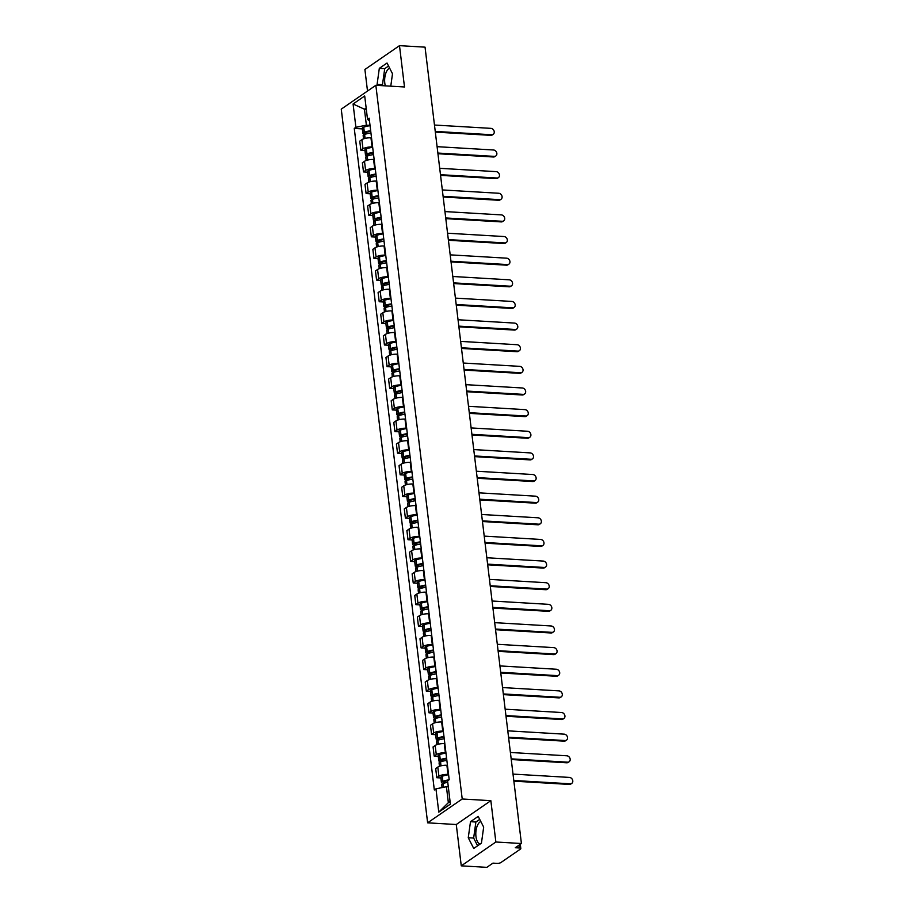 <?xml version="1.0" encoding="UTF-8"?>
<svg xmlns="http://www.w3.org/2000/svg" width="913" height="913" viewBox="0 0 913 913"><rect width="100%" height="100%" fill="white"/><g stroke="black" fill="none" stroke-linecap="round" stroke-linejoin="round"><path stroke-width="1.37" d="M385.343 85.856A11.458 5.524 93.4 0 1 384.795 83.106A11.458 5.524 93.4 0 1 389.646 68.155M480.09 844.08A11.458 5.524 93.4 0 1 475.958 836.468A11.458 5.524 93.4 0 1 480.809 821.517M461.27 865.844L495.862 842.003L521.414 843.509L425.047 47.156L399.495 45.65L404.493 86.975L375.848 85.297L341.257 109.138L427.626 822.83L456.272 824.519L461.27 865.844L486.834 867.35L492.952 863.127L496.934 863.367A2.933 0.902 173.1 0 0 500.883 862.557L520.467 849.067A2.933 0.902 173.1 0 0 520.809 848.565A2.933 0.902 173.1 0 0 519.28 847.96L518.949 845.21M399.495 45.65L364.903 69.491L367.505 91.038M495.862 842.003L490.852 800.678L462.218 798.989L375.848 85.297M521.414 843.509L515.297 847.732L519.28 847.96M371.534 137.863L370.963 137.829A6.756 2.077 173.1 0 0 361.868 139.678L359.768 141.127L360.875 150.28L362.986 148.83A6.756 2.077 -6.9 0 1 372.07 146.982L372.641 147.016M364.96 150.519L360.875 150.28M374.147 159.501L373.577 159.467A6.756 2.077 173.1 0 0 364.492 161.316L362.381 162.765L363.488 171.918L365.599 170.469A6.756 2.077 -6.9 0 1 374.695 168.62L375.254 168.654M367.574 172.158L363.488 171.918M376.761 181.139L376.202 181.105A6.756 2.077 173.1 0 0 367.106 182.942L364.995 184.403L366.102 193.556L368.213 192.095A6.756 2.077 -6.9 0 1 377.309 190.258L377.868 190.292M370.187 193.796L366.102 193.556M379.386 202.766L378.815 202.732A6.756 2.077 173.1 0 0 369.731 204.58L367.619 206.041L368.726 215.194L370.838 213.733A6.756 2.077 -6.9 0 1 379.922 211.896L380.493 211.919M372.812 215.434L368.726 215.194M381.999 224.404L381.44 224.37A6.756 2.077 173.1 0 0 372.344 226.219L370.233 227.668L371.34 236.821L373.451 235.371A6.756 2.077 -6.9 0 1 382.547 233.523L383.106 233.557M375.426 237.072L371.34 236.821M384.624 246.042L384.053 246.008A6.756 2.077 173.1 0 0 374.969 247.857L372.858 249.306L373.965 258.459L376.076 257.01A6.756 2.077 -6.9 0 1 385.16 255.161L385.731 255.195M378.05 258.699L373.965 258.459M387.238 267.68L386.678 267.646A6.756 2.077 173.1 0 0 377.583 269.495L375.471 270.944L376.578 280.097L378.69 278.648A6.756 2.077 -6.9 0 1 387.785 276.799L388.345 276.833M380.664 280.337L376.578 280.097M389.851 289.307L389.292 289.284A6.756 2.077 173.1 0 0 380.196 291.121L378.085 292.582L379.203 301.735L381.303 300.274A6.756 2.077 -6.9 0 1 390.399 298.437L390.958 298.471M383.277 301.975L379.203 301.735M392.476 310.945L391.905 310.911A6.756 2.077 173.1 0 0 382.821 312.76L380.71 314.209L381.817 323.373L383.928 321.912A6.756 2.077 -6.9 0 1 393.012 320.064L393.583 320.098M385.902 323.613L381.817 323.373M395.089 332.583L394.53 332.549A6.756 2.077 173.1 0 0 385.434 334.398L383.323 335.847L384.43 345L386.541 343.55A6.756 2.077 -6.9 0 1 395.637 341.702L396.196 341.736M388.516 345.24L384.43 345M397.714 354.221L397.144 354.187A6.756 2.077 173.1 0 0 388.059 356.036L385.948 357.485L387.055 366.638L389.166 365.189A6.756 2.077 -6.9 0 1 398.251 363.34L398.821 363.374M391.141 366.878L387.055 366.638M400.328 375.859L399.768 375.825A6.756 2.077 173.1 0 0 390.673 377.662L388.561 379.123L389.668 388.276L391.78 386.815A6.756 2.077 -6.9 0 1 400.875 384.978L401.435 385.012M393.754 388.516L389.668 388.276M402.941 397.486L402.382 397.452A6.756 2.077 173.1 0 0 393.286 399.301L391.186 400.761L392.293 409.914L394.405 408.453A6.756 2.077 -6.9 0 1 403.489 406.605L404.06 406.639M396.379 410.154L392.293 409.914M405.566 419.124L404.995 419.09A6.756 2.077 173.1 0 0 395.911 420.939L393.8 422.388L394.907 431.541L397.018 430.091A6.756 2.077 -6.9 0 1 406.102 428.243L406.673 428.277M398.992 431.781L394.907 431.541M408.179 440.762L407.62 440.728A6.756 2.077 173.1 0 0 398.525 442.577L396.413 444.026L397.52 453.179L399.632 451.73A6.756 2.077 -6.9 0 1 408.727 449.881L409.286 449.915M401.606 453.419L397.52 453.179M410.804 462.4L410.234 462.366A6.756 2.077 173.1 0 0 401.149 464.203L399.038 465.664L400.145 474.817L402.256 473.368A6.756 2.077 -6.9 0 1 411.341 471.519L411.911 471.553M404.231 475.057L400.145 474.817M413.418 484.027L412.859 484.004A6.756 2.077 173.1 0 0 403.763 485.842L401.652 487.302L402.759 496.455L404.87 494.994A6.756 2.077 -6.9 0 1 413.966 493.157L414.525 493.18M406.844 496.695L402.759 496.455M416.043 505.665L415.472 505.631A6.756 2.077 173.1 0 0 406.388 507.48L404.276 508.929L405.383 518.093L407.495 516.632A6.756 2.077 -6.9 0 1 416.579 514.784L417.15 514.818M409.469 518.333L405.383 518.093M418.656 527.303L418.086 527.269A6.756 2.077 173.1 0 0 409.001 529.118L406.89 530.567L407.997 539.72L410.108 538.271A6.756 2.077 -6.9 0 1 419.204 536.422L419.763 536.456M412.083 539.96L407.997 539.72M421.27 548.941L420.71 548.907A6.756 2.077 173.1 0 0 411.615 550.756L409.503 552.205L410.622 561.358L412.722 559.909A6.756 2.077 -6.9 0 1 421.817 558.06L422.377 558.094M414.696 561.598L410.622 561.358M423.894 570.579L423.324 570.545A6.756 2.077 173.1 0 0 414.24 572.383L412.128 573.843L413.235 582.996L415.347 581.535A6.756 2.077 -6.9 0 1 424.431 579.698L425.002 579.732M417.321 583.236L413.235 582.996M426.508 592.206L425.949 592.172A6.756 2.077 173.1 0 0 416.853 594.021L414.742 595.481L415.849 604.634L417.96 603.173A6.756 2.077 -6.9 0 1 427.056 601.325L427.615 601.359M419.934 604.874L415.849 604.634M429.133 613.844L428.562 613.81A6.756 2.077 173.1 0 0 419.478 615.659L417.367 617.108L418.474 626.261L420.585 624.812A6.756 2.077 -6.9 0 1 429.669 622.963L430.24 622.997M422.559 626.501L418.474 626.261M431.746 635.482L431.187 635.448A6.756 2.077 173.1 0 0 422.091 637.297L419.98 638.746L421.087 647.899L423.198 646.45A6.756 2.077 -6.9 0 1 432.294 644.601L432.853 644.635M425.173 648.139L421.087 647.899M434.36 657.12L433.801 657.086A6.756 2.077 173.1 0 0 424.705 658.924L422.605 660.384L423.712 669.537L425.812 668.088A6.756 2.077 -6.9 0 1 434.908 666.239L435.478 666.273M427.798 669.777L423.712 669.537M436.985 678.747L436.414 678.713A6.756 2.077 173.1 0 0 427.33 680.562L425.218 682.022L426.325 691.175L428.437 689.714A6.756 2.077 -6.9 0 1 437.521 687.877L438.092 687.9M430.411 691.415L426.325 691.175M439.598 700.385L439.039 700.351A6.756 2.077 173.1 0 0 429.943 702.2L427.832 703.649L428.939 712.802L431.05 711.353A6.756 2.077 -6.9 0 1 440.146 709.504L440.705 709.538M433.024 713.053L428.939 712.802M442.223 722.023L441.652 721.989A6.756 2.077 173.1 0 0 432.568 723.838L430.457 725.287L431.564 734.44L433.675 732.991A6.756 2.077 -6.9 0 1 442.759 731.142L443.33 731.176M435.649 734.68L431.564 734.44M444.836 743.661L444.277 743.627A6.756 2.077 173.1 0 0 435.181 745.476L433.07 746.925L434.177 756.078L436.288 754.629A6.756 2.077 -6.9 0 1 445.384 752.78L445.943 752.814M438.263 756.318L434.177 756.078M447.461 765.299L446.891 765.265A6.756 2.077 173.1 0 0 437.795 767.103L435.695 768.563L436.802 777.716L438.913 776.255A6.756 2.077 -6.9 0 1 447.998 774.418L448.568 774.452M440.888 777.956L436.802 777.716M366.318 109.332L364.435 109.218L366.375 125.172L370.016 125.378M366.375 125.172L355.899 127.295L353.08 103.991L364.698 95.979L367.517 119.283L369.503 121.132M448.306 786.823L446.423 786.709L448.351 802.664L438.776 812.136L450.394 804.125L447.575 780.832L449.196 779.713L369.149 118.165L367.517 119.283M438.776 812.136L435.958 788.843L446.423 786.709M355.899 127.295L354.267 128.413L434.326 789.962L435.958 788.843M427.626 822.83L462.218 798.989M390.775 86.176L392.499 73.759L387.032 63.031L379.317 68.338L377.092 84.384L377.605 85.4M456.272 824.519L490.852 800.678M481.436 843.156L483.673 827.11L478.195 816.393L470.492 821.7L468.255 837.746L473.733 848.462L481.436 843.156M448.351 802.664L450.075 801.477M366.159 108.031L364.435 109.218L353.08 103.991M362.335 128.893L354.267 128.413M388.55 66.01L384.715 68.658L382.479 84.704L383.004 85.719M382.479 84.704L377.092 84.384M384.715 68.658L379.317 68.338M479.724 819.372L475.878 822.02L473.653 838.054L477.602 845.803M473.653 838.054L468.255 837.746M475.878 822.02L470.492 821.7M493.203 134.325L492.301 134.953A3.378 2.773 -124.6 0 1 490.772 135.352L491.662 134.736A3.378 2.773 55.4 0 0 493.203 134.325A3.378 2.773 55.4 0 0 494.013 130.821A3.378 2.773 55.4 0 0 490.897 128.356L434.474 125.035M370.667 130.742A11.161 3.435 173.1 0 0 364.344 132.248L364.184 132.305A3.709 1.141 173.1 0 0 362.883 133.366A3.709 1.141 173.1 0 0 364.812 134.131L365.462 134.165M362.883 133.366L362.267 128.311A3.709 1.141 -6.9 0 1 363.568 127.249L363.728 127.181A11.161 3.435 -6.9 0 1 370.05 125.686M363.545 138.867L363.146 135.592A3.709 1.141 -6.9 0 1 364.447 134.531L364.607 134.462A11.161 3.435 -6.9 0 1 370.94 132.967M367.448 133.606L364.778 133.138L365.565 132.568A9.256 2.853 -6.9 0 1 370.735 131.335M435.25 131.415L491.662 134.736M435.33 132.1L490.772 135.352M495.816 155.963L494.914 156.579A3.378 2.773 -124.6 0 1 493.385 156.99L494.287 156.374A3.378 2.773 55.4 0 0 495.816 155.963A3.378 2.773 55.4 0 0 496.626 152.46A3.378 2.773 55.4 0 0 493.511 149.994L437.087 146.673M373.28 152.38A11.161 3.435 173.1 0 0 366.958 153.886L366.798 153.943A3.709 1.141 173.1 0 0 365.497 155.005A3.709 1.141 173.1 0 0 367.437 155.769L368.087 155.803M365.497 155.005L364.88 149.949A3.709 1.141 -6.9 0 1 366.193 148.876L366.353 148.819A11.161 3.435 -6.9 0 1 372.675 147.324M366.159 160.494L365.771 157.23A3.709 1.141 -6.9 0 1 367.072 156.157L367.231 156.1A11.161 3.435 -6.9 0 1 373.554 154.605M370.062 155.244L367.391 154.776L368.19 154.206A9.256 2.853 -6.9 0 1 373.36 152.962M437.863 153.053L494.287 156.374M437.943 153.726L493.385 156.99M498.43 177.601L497.539 178.218A3.378 2.773 -124.6 0 1 495.999 178.628L496.9 178.012A3.378 2.773 55.4 0 0 498.43 177.601A3.378 2.773 55.4 0 0 499.24 174.086A3.378 2.773 55.4 0 0 496.136 171.633L439.712 168.312M375.905 174.018A11.161 3.435 173.1 0 0 369.582 175.513L369.423 175.581A3.709 1.141 173.1 0 0 368.122 176.643A3.709 1.141 173.1 0 0 370.05 177.396L370.701 177.442M368.122 176.643L367.505 171.576A3.709 1.141 -6.9 0 1 368.806 170.514L368.966 170.457A11.161 3.435 -6.9 0 1 375.289 168.951M368.784 182.132L368.384 178.857A3.709 1.141 -6.9 0 1 369.685 177.795L369.845 177.738A11.161 3.435 -6.9 0 1 376.167 176.232M372.687 176.882L370.016 176.414L370.804 175.832A9.256 2.853 -6.9 0 1 375.973 174.6M440.488 174.691L496.9 178.012M440.568 175.364L495.999 178.628M501.054 199.239L500.153 199.856A3.378 2.773 -124.6 0 1 498.624 200.267L499.525 199.639A3.378 2.773 55.4 0 0 501.054 199.239A3.378 2.773 55.4 0 0 501.865 195.724A3.378 2.773 55.4 0 0 498.749 193.259L442.326 189.938M378.518 195.656A11.161 3.435 173.1 0 0 372.196 197.151L372.036 197.208A3.709 1.141 173.1 0 0 370.735 198.281A3.709 1.141 173.1 0 0 372.664 199.034L373.326 199.08M370.735 198.281L370.119 193.214A3.709 1.141 -6.9 0 1 371.42 192.152L371.58 192.095A11.161 3.435 -6.9 0 1 377.914 190.589M371.397 203.77L370.998 200.495A3.709 1.141 -6.9 0 1 372.31 199.433L372.47 199.376A11.161 3.435 -6.9 0 1 378.792 197.87M375.3 198.52L372.63 198.053L373.417 197.47A9.256 2.853 -6.9 0 1 378.598 196.238M443.102 196.318L499.525 199.639M443.182 197.003L498.624 200.267M503.668 220.866L502.766 221.494A3.378 2.773 -124.6 0 1 501.237 221.905L502.139 221.277A3.378 2.773 55.4 0 0 503.668 220.866A3.378 2.773 55.4 0 0 504.478 217.362A3.378 2.773 55.4 0 0 501.363 214.897L444.951 211.576M381.143 217.294A11.161 3.435 173.1 0 0 374.821 218.789L374.661 218.846A3.709 1.141 173.1 0 0 373.349 219.907A3.709 1.141 173.1 0 0 375.289 220.672L375.939 220.706M373.349 219.907L372.744 214.852A3.709 1.141 -6.9 0 1 374.045 213.79L374.204 213.722A11.161 3.435 -6.9 0 1 380.527 212.227M374.022 225.408L373.622 222.133A3.709 1.141 -6.9 0 1 374.923 221.072L375.083 221.003A11.161 3.435 -6.9 0 1 381.406 219.508M377.925 220.159L375.243 219.679L376.042 219.109A9.256 2.853 -6.9 0 1 381.212 217.876M445.715 217.956L502.139 221.277M445.806 218.641L501.237 221.905M506.293 242.504L505.391 243.12A3.378 2.773 -124.6 0 1 503.862 243.531L504.752 242.915A3.378 2.773 55.4 0 0 506.293 242.504A3.378 2.773 55.4 0 0 507.103 239.001A3.378 2.773 55.4 0 0 503.987 236.535L447.564 233.214M383.757 238.921A11.161 3.435 173.1 0 0 377.434 240.427L377.274 240.484A3.709 1.141 173.1 0 0 375.973 241.546A3.709 1.141 173.1 0 0 377.902 242.31L378.564 242.344M375.973 241.546L375.357 236.49A3.709 1.141 -6.9 0 1 376.658 235.417L376.818 235.36A11.161 3.435 -6.9 0 1 383.14 233.865M376.635 247.035L376.236 243.771A3.709 1.141 -6.9 0 1 377.537 242.698L377.697 242.641A11.161 3.435 -6.9 0 1 384.031 241.146M380.538 241.785L377.868 241.317L378.655 240.747A9.256 2.853 -6.9 0 1 383.825 239.514M448.34 239.594L504.752 242.915M448.42 240.267L503.862 243.531M508.906 264.142L508.005 264.759A3.378 2.773 -124.6 0 1 506.475 265.169L507.377 264.553A3.378 2.773 55.4 0 0 508.906 264.142A3.378 2.773 55.4 0 0 509.716 260.627A3.378 2.773 55.4 0 0 506.601 258.174L450.189 254.853M386.382 260.559A11.161 3.435 173.1 0 0 380.048 262.065L379.888 262.122A3.709 1.141 173.1 0 0 378.587 263.184A3.709 1.141 173.1 0 0 380.527 263.948L381.178 263.983M378.587 263.184L377.971 258.117A3.709 1.141 -6.9 0 1 379.283 257.055L379.443 256.998A11.161 3.435 -6.9 0 1 385.765 255.503M379.249 268.673L378.861 265.398A3.709 1.141 -6.9 0 1 380.162 264.336L380.322 264.279A11.161 3.435 -6.9 0 1 386.644 262.784M383.152 263.423L380.481 262.955L381.28 262.373A9.256 2.853 -6.9 0 1 386.45 261.141M450.954 261.232L507.377 264.553M451.033 261.905L506.475 265.169M511.52 285.78L510.629 286.397A3.378 2.773 -124.6 0 1 509.089 286.808L509.99 286.191A3.378 2.773 55.4 0 0 511.52 285.78A3.378 2.773 55.4 0 0 512.33 282.265A3.378 2.773 55.4 0 0 509.226 279.812L452.802 276.491M388.995 282.197A11.161 3.435 173.1 0 0 382.673 283.692L382.513 283.76A3.709 1.141 173.1 0 0 381.212 284.822A3.709 1.141 173.1 0 0 383.14 285.575L383.791 285.621M381.212 284.822L380.595 279.755A3.709 1.141 -6.9 0 1 381.896 278.693L382.056 278.636A11.161 3.435 -6.9 0 1 388.379 277.13M381.874 290.311L381.474 287.036A3.709 1.141 -6.9 0 1 382.775 285.974L382.935 285.917A11.161 3.435 -6.9 0 1 389.258 284.411M385.777 285.061L383.106 284.594L383.894 284.011A9.256 2.853 -6.9 0 1 389.064 282.779M453.578 282.87L509.99 286.191M453.658 283.544L509.089 286.808M514.145 307.407L513.243 308.035A3.378 2.773 -124.6 0 1 511.714 308.446L512.615 307.818A3.378 2.773 55.4 0 0 514.145 307.407A3.378 2.773 55.4 0 0 514.955 303.903A3.378 2.773 55.4 0 0 511.839 301.438L455.416 298.117M391.609 303.835A11.161 3.435 173.1 0 0 385.286 305.33L385.126 305.387A3.709 1.141 173.1 0 0 383.825 306.46A3.709 1.141 173.1 0 0 385.765 307.213L386.416 307.247M383.825 306.46L383.209 301.393A3.709 1.141 -6.9 0 1 384.51 300.331L384.681 300.274A11.161 3.435 -6.9 0 1 391.004 298.768M384.487 311.949L384.099 308.674A3.709 1.141 -6.9 0 1 385.4 307.613L385.56 307.555A11.161 3.435 -6.9 0 1 391.882 306.049M388.39 306.7L385.72 306.22L386.507 305.65A9.256 2.853 -6.9 0 1 391.688 304.417M456.192 304.497L512.615 307.818M456.272 305.182L511.714 308.446M516.758 329.045L515.856 329.673A3.378 2.773 -124.6 0 1 514.327 330.072L515.229 329.456A3.378 2.773 55.4 0 0 516.758 329.045A3.378 2.773 55.4 0 0 517.568 325.542A3.378 2.773 55.4 0 0 514.453 323.076L458.041 319.755M394.233 325.462A11.161 3.435 173.1 0 0 387.911 326.968L387.751 327.025A3.709 1.141 173.1 0 0 386.439 328.087A3.709 1.141 173.1 0 0 388.379 328.851L389.029 328.885M386.439 328.087L385.834 323.031A3.709 1.141 -6.9 0 1 387.135 321.969L387.295 321.901A11.161 3.435 -6.9 0 1 393.617 320.406M387.112 333.576L386.713 330.312A3.709 1.141 -6.9 0 1 388.014 329.251L388.173 329.182A11.161 3.435 -6.9 0 1 394.496 327.687M391.015 328.326L388.333 327.858L389.132 327.288A9.256 2.853 -6.9 0 1 394.302 326.055M458.805 326.135L515.229 329.456M458.897 326.808L514.327 330.072M519.383 350.683L518.481 351.3A3.378 2.773 -124.6 0 1 516.952 351.71L517.854 351.094A3.378 2.773 55.4 0 0 519.383 350.683A3.378 2.773 55.4 0 0 520.193 347.18A3.378 2.773 55.4 0 0 517.078 344.715L460.654 341.394M396.847 347.1A11.161 3.435 173.1 0 0 390.524 348.606L390.365 348.663A3.709 1.141 173.1 0 0 389.064 349.725A3.709 1.141 173.1 0 0 390.992 350.489L391.654 350.524M389.064 349.725L388.447 344.669A3.709 1.141 -6.9 0 1 389.748 343.596L389.908 343.539A11.161 3.435 -6.9 0 1 396.242 342.044M389.725 355.214L389.326 351.95A3.709 1.141 -6.9 0 1 390.638 350.877L390.798 350.82A11.161 3.435 -6.9 0 1 397.121 349.325M393.629 349.964L390.958 349.496L391.745 348.926A9.256 2.853 -6.9 0 1 396.915 347.682M461.43 347.773L517.854 351.094M461.51 348.446L516.952 351.71M521.996 372.321L521.095 372.938A3.378 2.773 -124.6 0 1 519.565 373.349L520.467 372.732A3.378 2.773 55.4 0 0 521.996 372.321A3.378 2.773 55.4 0 0 522.807 368.806A3.378 2.773 55.4 0 0 519.691 366.353L463.279 363.032M399.472 368.738A11.161 3.435 173.1 0 0 393.138 370.233L392.978 370.301A3.709 1.141 173.1 0 0 391.677 371.363A3.709 1.141 173.1 0 0 393.617 372.116L394.268 372.162M391.677 371.363L391.072 366.296A3.709 1.141 -6.9 0 1 392.373 365.234L392.533 365.177A11.161 3.435 -6.9 0 1 398.855 363.671M392.339 376.852L391.951 373.577A3.709 1.141 -6.9 0 1 393.252 372.515L393.412 372.458A11.161 3.435 -6.9 0 1 399.734 370.952M396.242 371.602L393.571 371.135L394.37 370.552A9.256 2.853 -6.9 0 1 399.54 369.32M464.044 369.411L520.467 372.732M464.124 370.085L519.565 373.349M524.61 393.96L523.72 394.576A3.378 2.773 -124.6 0 1 522.19 394.987L523.081 394.359A3.378 2.773 55.4 0 0 524.61 393.96A3.378 2.773 55.4 0 0 525.42 390.444A3.378 2.773 55.4 0 0 522.316 387.979L465.892 384.658M402.085 390.376A11.161 3.435 173.1 0 0 395.763 391.871L395.603 391.928A3.709 1.141 173.1 0 0 394.302 393.001A3.709 1.141 173.1 0 0 396.231 393.754L396.881 393.8M394.302 393.001L393.686 387.934A3.709 1.141 -6.9 0 1 394.987 386.872L395.146 386.815A11.161 3.435 -6.9 0 1 401.469 385.309M394.964 398.49L394.564 395.215A3.709 1.141 -6.9 0 1 395.865 394.154L396.025 394.096A11.161 3.435 -6.9 0 1 402.359 392.59M398.867 393.241L396.196 392.773L396.984 392.191A9.256 2.853 -6.9 0 1 402.154 390.958M466.669 391.038L523.081 394.359M466.748 391.723L522.19 394.987M527.235 415.586L526.333 416.214A3.378 2.773 -124.6 0 1 524.804 416.613L525.705 415.997A3.378 2.773 55.4 0 0 527.235 415.586A3.378 2.773 55.4 0 0 528.045 412.083A3.378 2.773 55.4 0 0 524.929 409.617L468.506 406.296M404.699 412.014A11.161 3.435 173.1 0 0 398.376 413.509L398.216 413.566A3.709 1.141 173.1 0 0 396.915 414.628A3.709 1.141 173.1 0 0 398.855 415.392L399.506 415.426M396.915 414.628L396.299 409.572A3.709 1.141 -6.9 0 1 397.612 408.51L397.771 408.442A11.161 3.435 -6.9 0 1 404.094 406.947M397.577 420.128L397.189 416.853A3.709 1.141 -6.9 0 1 398.49 415.792L398.65 415.723A11.161 3.435 -6.9 0 1 404.973 414.228M401.48 414.879L398.81 414.399L399.609 413.829A9.256 2.853 -6.9 0 1 404.779 412.596M469.282 412.676L525.705 415.997M469.362 413.361L524.804 416.613M529.848 437.224L528.947 437.841A3.378 2.773 -124.6 0 1 527.417 438.251L528.319 437.635A3.378 2.773 55.4 0 0 529.848 437.224A3.378 2.773 55.4 0 0 530.658 433.721A3.378 2.773 55.4 0 0 527.554 431.256L471.131 427.935M407.324 433.641A11.161 3.435 173.1 0 0 401.001 435.147L400.841 435.204A3.709 1.141 173.1 0 0 399.529 436.266A3.709 1.141 173.1 0 0 401.469 437.03L402.119 437.065M399.529 436.266L398.924 431.21A3.709 1.141 -6.9 0 1 400.225 430.137L400.385 430.08A11.161 3.435 -6.9 0 1 406.707 428.585M400.202 441.755L399.803 438.491A3.709 1.141 -6.9 0 1 401.104 437.418L401.264 437.361A11.161 3.435 -6.9 0 1 407.586 435.866M404.105 436.505L401.435 436.037L402.222 435.467A9.256 2.853 -6.9 0 1 407.392 434.234M471.895 434.314L528.319 437.635M471.987 434.987L527.417 438.251M532.473 458.862L531.571 459.479A3.378 2.773 -124.6 0 1 530.042 459.89L530.944 459.273A3.378 2.773 55.4 0 0 532.473 458.862A3.378 2.773 55.4 0 0 533.283 455.347A3.378 2.773 55.4 0 0 530.168 452.894L473.744 449.573M409.937 455.279A11.161 3.435 173.1 0 0 403.614 456.785L403.455 456.842A3.709 1.141 173.1 0 0 402.154 457.904A3.709 1.141 173.1 0 0 404.082 458.657L404.744 458.703M402.154 457.904L401.537 452.837A3.709 1.141 -6.9 0 1 402.838 451.775L402.998 451.718A11.161 3.435 -6.9 0 1 409.332 450.223M402.816 463.393L402.416 460.118A3.709 1.141 -6.9 0 1 403.729 459.056L403.888 458.999A11.161 3.435 -6.9 0 1 410.211 457.504M406.719 458.143L404.048 457.675L404.836 457.093A9.256 2.853 -6.9 0 1 410.005 455.861M474.52 455.952L530.944 459.273M474.6 456.626L530.042 459.89M535.086 480.5L534.185 481.117A3.378 2.773 -124.6 0 1 532.656 481.528L533.557 480.9A3.378 2.773 55.4 0 0 535.086 480.5A3.378 2.773 55.4 0 0 535.897 476.985A3.378 2.773 55.4 0 0 532.781 474.52L476.369 471.211M412.562 476.917A11.161 3.435 173.1 0 0 406.239 478.412L406.068 478.48A3.709 1.141 173.1 0 0 404.767 479.542A3.709 1.141 173.1 0 0 406.707 480.295L407.358 480.341M404.767 479.542L404.162 474.475A3.709 1.141 -6.9 0 1 405.463 473.413L405.623 473.356A11.161 3.435 -6.9 0 1 411.946 471.85M405.44 485.031L405.041 481.756A3.709 1.141 -6.9 0 1 406.342 480.695L406.502 480.637A11.161 3.435 -6.9 0 1 412.824 479.131M409.344 479.781L406.662 479.314L407.46 478.732A9.256 2.853 -6.9 0 1 412.63 477.499M477.134 477.59L533.557 480.9M477.214 478.264L532.656 481.528M537.711 502.127L536.81 502.755A3.378 2.773 -124.6 0 1 535.28 503.166L536.171 502.538A3.378 2.773 55.4 0 0 537.711 502.127A3.378 2.773 55.4 0 0 538.522 498.624A3.378 2.773 55.4 0 0 535.406 496.158L478.983 492.837M415.175 498.555A11.161 3.435 173.1 0 0 408.853 500.05L408.693 500.107A3.709 1.141 173.1 0 0 407.392 501.18A3.709 1.141 173.1 0 0 409.321 501.933L409.971 501.967M407.392 501.18L406.776 496.113A3.709 1.141 -6.9 0 1 408.077 495.051L408.237 494.994A11.161 3.435 -6.9 0 1 414.559 493.488M408.054 506.669L407.655 503.394A3.709 1.141 -6.9 0 1 408.956 502.333L409.115 502.276A11.161 3.435 -6.9 0 1 415.449 500.769M411.957 501.42L409.286 500.94L410.074 500.37A9.256 2.853 -6.9 0 1 415.244 499.137M479.759 499.217L536.171 502.538M479.839 499.902L535.28 503.166M540.325 523.765L539.423 524.393A3.378 2.773 -124.6 0 1 537.894 524.792L538.796 524.176A3.378 2.773 55.4 0 0 540.325 523.765A3.378 2.773 55.4 0 0 541.135 520.262A3.378 2.773 55.4 0 0 538.019 517.797L481.596 514.476M417.8 520.182A11.161 3.435 173.1 0 0 411.466 521.688L411.307 521.745A3.709 1.141 173.1 0 0 410.005 522.807A3.709 1.141 173.1 0 0 411.946 523.571L412.596 523.606M410.005 522.807L409.389 517.751A3.709 1.141 -6.9 0 1 410.702 516.69L410.861 516.621A11.161 3.435 -6.9 0 1 417.184 515.126M410.667 528.296L410.279 525.032A3.709 1.141 -6.9 0 1 411.58 523.971L411.74 523.902A11.161 3.435 -6.9 0 1 418.063 522.407M414.57 523.046L411.9 522.578L412.699 522.008A9.256 2.853 -6.9 0 1 417.869 520.775M482.372 520.855L538.796 524.176M482.452 521.528L537.894 524.792M542.938 545.403L542.048 546.02A3.378 2.773 -124.6 0 1 540.507 546.431L541.409 545.814A3.378 2.773 55.4 0 0 542.938 545.403A3.378 2.773 55.4 0 0 543.749 541.888A3.378 2.773 55.4 0 0 540.644 539.435L484.221 536.114M420.414 541.82A11.161 3.435 173.1 0 0 414.091 543.326L413.931 543.383A3.709 1.141 173.1 0 0 412.63 544.445A3.709 1.141 173.1 0 0 414.559 545.209L415.21 545.244M412.63 544.445L412.014 539.389A3.709 1.141 -6.9 0 1 413.315 538.316L413.475 538.259A11.161 3.435 -6.9 0 1 419.797 536.764M413.292 549.934L412.893 546.67A3.709 1.141 -6.9 0 1 414.194 545.597L414.354 545.54A11.161 3.435 -6.9 0 1 420.676 544.045M417.195 544.684L414.525 544.216L415.312 543.646A9.256 2.853 -6.9 0 1 420.482 542.402M484.997 542.493L541.409 545.814M485.077 543.167L540.507 546.431M545.563 567.041L544.662 567.658A3.378 2.773 -124.6 0 1 543.132 568.069L544.034 567.452A3.378 2.773 55.4 0 0 545.563 567.041A3.378 2.773 55.4 0 0 546.373 563.526A3.378 2.773 55.4 0 0 543.258 561.073L486.834 557.752M423.027 563.458A11.161 3.435 173.1 0 0 416.705 564.953L416.545 565.021A3.709 1.141 173.1 0 0 415.244 566.083A3.709 1.141 173.1 0 0 417.173 566.836L417.834 566.882M415.244 566.083L414.628 561.016A3.709 1.141 -6.9 0 1 415.929 559.954L416.088 559.897A11.161 3.435 -6.9 0 1 422.422 558.391M415.906 571.572L415.518 568.297A3.709 1.141 -6.9 0 1 416.819 567.235L416.979 567.178A11.161 3.435 -6.9 0 1 423.301 565.672M419.809 566.322L417.138 565.855L417.926 565.273A9.256 2.853 -6.9 0 1 423.107 564.04M487.61 564.131L544.034 567.452M487.69 564.805L543.132 568.069M548.177 588.68L547.275 589.296A3.378 2.773 -124.6 0 1 545.746 589.707L546.647 589.079A3.378 2.773 55.4 0 0 548.177 588.68A3.378 2.773 55.4 0 0 548.987 585.165A3.378 2.773 55.4 0 0 545.871 582.699L489.459 579.378M425.652 585.096A11.161 3.435 173.1 0 0 419.329 586.591L419.17 586.648A3.709 1.141 173.1 0 0 417.857 587.721A3.709 1.141 173.1 0 0 419.797 588.474L420.448 588.508M417.857 587.721L417.252 582.654A3.709 1.141 -6.9 0 1 418.553 581.592L418.713 581.535A11.161 3.435 -6.9 0 1 425.036 580.029M418.531 593.21L418.131 589.935A3.709 1.141 -6.9 0 1 419.432 588.874L419.592 588.817A11.161 3.435 -6.9 0 1 425.915 587.31M422.434 587.961L419.752 587.493L420.551 586.911A9.256 2.853 -6.9 0 1 425.72 585.678M490.224 585.758L546.647 589.079M490.315 586.443L545.746 589.707M550.801 610.306L549.9 610.934A3.378 2.773 -124.6 0 1 548.371 611.333L549.261 610.717A3.378 2.773 55.4 0 0 550.801 610.306A3.378 2.773 55.4 0 0 551.612 606.803A3.378 2.773 55.4 0 0 548.496 604.338L492.073 601.016M428.265 606.723A11.161 3.435 173.1 0 0 421.943 608.229L421.783 608.286A3.709 1.141 173.1 0 0 420.482 609.348A3.709 1.141 173.1 0 0 422.411 610.112L423.073 610.146M420.482 609.348L419.866 604.292A3.709 1.141 -6.9 0 1 421.167 603.231L421.327 603.162A11.161 3.435 -6.9 0 1 427.649 601.667M421.144 614.848L420.745 611.573A3.709 1.141 -6.9 0 1 422.057 610.512L422.217 610.443A11.161 3.435 -6.9 0 1 428.539 608.948M425.047 609.599L422.377 609.119L423.164 608.549A9.256 2.853 -6.9 0 1 428.334 607.316M492.849 607.396L549.261 610.717M492.929 608.081L548.371 611.333M553.415 631.944L552.513 632.561A3.378 2.773 -124.6 0 1 550.984 632.971L551.886 632.355A3.378 2.773 55.4 0 0 553.415 631.944A3.378 2.773 55.4 0 0 554.225 628.441A3.378 2.773 55.4 0 0 551.11 625.976L494.698 622.655M430.89 628.361A11.161 3.435 173.1 0 0 424.556 629.867L424.397 629.924A3.709 1.141 173.1 0 0 423.096 630.986A3.709 1.141 173.1 0 0 425.036 631.75L425.686 631.785M423.096 630.986L422.491 625.93A3.709 1.141 -6.9 0 1 423.792 624.857L423.952 624.8A11.161 3.435 -6.9 0 1 430.274 623.305M423.758 636.475L423.37 633.211A3.709 1.141 -6.9 0 1 424.671 632.138L424.83 632.081A11.161 3.435 -6.9 0 1 431.153 630.586M427.661 631.225L424.99 630.757L425.789 630.187A9.256 2.853 -6.9 0 1 430.959 628.954M495.462 629.034L551.886 632.355M495.542 629.708L550.984 632.971M556.028 653.582L555.138 654.199A3.378 2.773 -124.6 0 1 553.598 654.61L554.499 653.993A3.378 2.773 55.4 0 0 556.028 653.582A3.378 2.773 55.4 0 0 556.839 650.067A3.378 2.773 55.4 0 0 553.735 647.614L497.311 644.293M433.504 649.999A11.161 3.435 173.1 0 0 427.181 651.505L427.022 651.562A3.709 1.141 173.1 0 0 425.72 652.624A3.709 1.141 173.1 0 0 427.649 653.377L428.3 653.423M425.72 652.624L425.104 647.557A3.709 1.141 -6.9 0 1 426.405 646.495L426.565 646.438A11.161 3.435 -6.9 0 1 432.888 644.932M426.382 658.113L425.983 654.838A3.709 1.141 -6.9 0 1 427.284 653.776L427.444 653.719A11.161 3.435 -6.9 0 1 433.778 652.213M430.285 652.863L427.615 652.396L428.402 651.814A9.256 2.853 -6.9 0 1 433.572 650.581M498.087 650.672L554.499 653.993M498.167 651.346L553.598 654.61M558.653 675.221L557.752 675.837A3.378 2.773 -124.6 0 1 556.222 676.248L557.124 675.62A3.378 2.773 55.4 0 0 558.653 675.221A3.378 2.773 55.4 0 0 559.464 671.706A3.378 2.773 55.4 0 0 556.348 669.24L499.925 665.919M436.117 671.637A11.161 3.435 173.1 0 0 429.795 673.132L429.635 673.201A3.709 1.141 173.1 0 0 428.334 674.262A3.709 1.141 173.1 0 0 430.274 675.015L430.925 675.061M428.334 674.262L427.718 669.195A3.709 1.141 -6.9 0 1 429.03 668.133L429.19 668.076A11.161 3.435 -6.9 0 1 435.512 666.57M428.996 679.751L428.608 676.476A3.709 1.141 -6.9 0 1 429.909 675.415L430.069 675.358A11.161 3.435 -6.9 0 1 436.391 673.851M432.899 674.502L430.228 674.034L431.027 673.452A9.256 2.853 -6.9 0 1 436.197 672.219M500.701 672.299L557.124 675.62M500.781 672.984L556.222 676.248M561.267 696.847L560.365 697.475A3.378 2.773 -124.6 0 1 558.836 697.886L559.737 697.258A3.378 2.773 55.4 0 0 561.267 696.847A3.378 2.773 55.4 0 0 562.077 693.344A3.378 2.773 55.4 0 0 558.961 690.879L502.549 687.557M438.742 693.275A11.161 3.435 173.1 0 0 432.42 694.77L432.26 694.827A3.709 1.141 173.1 0 0 430.947 695.9A3.709 1.141 173.1 0 0 432.888 696.653L433.538 696.687M430.947 695.9L430.343 690.833A3.709 1.141 -6.9 0 1 431.644 689.772L431.803 689.703A11.161 3.435 -6.9 0 1 438.126 688.208M431.621 701.389L431.221 698.114A3.709 1.141 -6.9 0 1 432.522 697.053L432.682 696.984A11.161 3.435 -6.9 0 1 439.005 695.489M435.524 696.14L432.853 695.66L433.641 695.09A9.256 2.853 -6.9 0 1 438.811 693.857M503.314 693.937L559.737 697.258M503.405 694.622L558.836 697.886M563.892 718.485L562.99 719.113A3.378 2.773 -124.6 0 1 561.461 719.512L562.362 718.896A3.378 2.773 55.4 0 0 563.892 718.485A3.378 2.773 55.4 0 0 564.702 714.982A3.378 2.773 55.4 0 0 561.586 712.517L505.163 709.196M441.356 714.902A11.161 3.435 173.1 0 0 435.033 716.408L434.873 716.465A3.709 1.141 173.1 0 0 433.572 717.527A3.709 1.141 173.1 0 0 435.501 718.291L436.163 718.326M433.572 717.527L432.956 712.471A3.709 1.141 -6.9 0 1 434.257 711.41L434.417 711.341A11.161 3.435 -6.9 0 1 440.751 709.846M434.234 723.016L433.835 719.752A3.709 1.141 -6.9 0 1 435.147 718.691L435.307 718.622A11.161 3.435 -6.9 0 1 441.63 717.127M438.137 717.766L435.467 717.298L436.254 716.728A9.256 2.853 -6.9 0 1 441.424 715.495M505.939 715.575L562.362 718.896M506.019 716.249L561.461 719.512M566.505 740.123L565.604 740.74A3.378 2.773 -124.6 0 1 564.074 741.151L564.976 740.534A3.378 2.773 55.4 0 0 566.505 740.123A3.378 2.773 55.4 0 0 567.315 736.608A3.378 2.773 55.4 0 0 564.2 734.155L507.788 730.834M443.98 736.54A11.161 3.435 173.1 0 0 437.647 738.046L437.487 738.103A3.709 1.141 173.1 0 0 436.186 739.165A3.709 1.141 173.1 0 0 438.126 739.929L438.776 739.964M436.186 739.165L435.581 734.109A3.709 1.141 -6.9 0 1 436.882 733.036L437.042 732.979A11.161 3.435 -6.9 0 1 443.364 731.484M436.859 744.654L436.46 741.39A3.709 1.141 -6.9 0 1 437.761 740.317L437.92 740.26A11.161 3.435 -6.9 0 1 444.243 738.765M440.751 739.404L438.08 738.937L438.879 738.366A9.256 2.853 -6.9 0 1 444.049 737.122M508.552 737.213L564.976 740.534M508.632 737.887L564.074 741.151M569.13 761.762L568.228 762.378A3.378 2.773 -124.6 0 1 566.699 762.789L567.589 762.172A3.378 2.773 55.4 0 0 569.13 761.762A3.378 2.773 55.4 0 0 569.94 758.247A3.378 2.773 55.4 0 0 566.825 755.793L510.401 752.472M446.594 758.178A11.161 3.435 173.1 0 0 440.271 759.673L440.112 759.742A3.709 1.141 173.1 0 0 438.811 760.803A3.709 1.141 173.1 0 0 440.739 761.556L441.39 761.602M438.811 760.803L438.194 755.736A3.709 1.141 -6.9 0 1 439.495 754.674L439.655 754.617A11.161 3.435 -6.9 0 1 445.978 753.111M439.473 766.292L439.073 763.017A3.709 1.141 -6.9 0 1 440.374 761.956L440.534 761.899A11.161 3.435 -6.9 0 1 446.868 760.392M443.376 761.043L440.705 760.575L441.493 759.993A9.256 2.853 -6.9 0 1 446.662 758.76M511.177 758.851L567.589 762.172M511.257 759.525L566.699 762.789M571.743 783.4L570.842 784.016A3.378 2.773 -124.6 0 1 569.313 784.427L570.214 783.799A3.378 2.773 55.4 0 0 571.743 783.4A3.378 2.773 55.4 0 0 572.554 779.885A3.378 2.773 55.4 0 0 569.438 777.42L513.015 774.098M449.013 779.839A11.161 3.435 173.1 0 0 442.885 781.311L442.725 781.368A3.709 1.141 173.1 0 0 441.424 782.441A3.709 1.141 173.1 0 0 443.364 783.194L444.015 783.228M441.424 782.441L440.808 777.374A3.709 1.141 -6.9 0 1 442.12 776.312L442.28 776.255A11.161 3.435 -6.9 0 1 448.603 774.749M442.052 787.599L441.698 784.655A3.709 1.141 -6.9 0 1 442.999 783.594L443.159 783.537A11.161 3.435 -6.9 0 1 447.758 782.304M445.989 782.681L443.319 782.213L444.117 781.631A9.256 2.853 -6.9 0 1 447.872 780.626M513.791 780.478L570.214 783.799M513.871 781.163L569.313 784.427M447.998 774.418L446.891 765.265M445.384 752.78L444.277 743.627M442.759 731.142L441.652 721.989M440.146 709.504L439.039 700.351M437.521 687.877L436.414 678.713M434.908 666.239L433.801 657.086M432.294 644.601L431.187 635.448M429.669 622.963L428.562 613.81M427.056 601.325L425.949 592.172M424.431 579.698L423.324 570.545M421.817 558.06L420.71 548.907M419.204 536.422L418.086 527.269M416.579 514.784L415.472 505.631M413.966 493.157L412.859 484.004M411.341 471.519L410.234 462.366M408.727 449.881L407.62 440.728M406.102 428.243L404.995 419.09M403.489 406.605L402.382 397.452M400.875 384.978L399.768 375.825M398.251 363.34L397.144 354.187M395.637 341.702L394.53 332.549M393.012 320.064L391.905 310.911M390.399 298.437L389.292 289.284M387.785 276.799L386.678 267.646M385.16 255.161L384.053 246.008M382.547 233.523L381.44 224.37M379.922 211.896L378.815 202.732M377.309 190.258L376.202 181.105M374.695 168.62L373.577 159.467M372.07 146.982L370.963 137.829M436.288 754.629L435.181 745.476M433.675 732.991L432.568 723.838M431.05 711.353L429.943 702.2M428.437 689.714L427.33 680.562M425.812 668.088L424.705 658.924M423.198 646.45L422.091 637.297M420.585 624.812L419.478 615.659M417.96 603.173L416.853 594.021M415.347 581.535L414.24 572.383M412.722 559.909L411.615 550.756M410.108 538.271L409.001 529.118M407.495 516.632L406.388 507.48M404.87 494.994L403.763 485.842M402.256 473.368L401.149 464.203M399.632 451.73L398.525 442.577M397.018 430.091L395.911 420.939M394.405 408.453L393.286 399.301M391.78 386.815L390.673 377.662M389.166 365.189L388.059 356.036M386.541 343.55L385.434 334.398M383.928 321.912L382.821 312.76M381.303 300.274L380.196 291.121M378.69 278.648L377.583 269.495M376.076 257.01L374.969 247.857M373.451 235.371L372.344 226.219M370.838 213.733L369.731 204.58M368.213 192.095L367.106 182.942M365.599 170.469L364.492 161.316M362.986 148.83L361.868 139.678M438.913 776.255L437.795 767.103M364.344 132.248L363.728 127.181M364.184 132.305L363.568 127.249M364.926 138.445L364.447 134.531M365.714 133.515L365.599 132.556M365.086 138.399L364.607 134.462M366.958 153.886L366.353 148.819M366.798 153.943L366.193 148.876M367.54 160.072L367.072 156.157M368.327 155.142L368.213 154.194M367.711 160.037L367.231 156.1M369.582 175.513L368.966 170.457M369.423 175.581L368.806 170.514M370.164 181.71L369.685 177.795M370.952 176.78L370.838 175.821M370.324 181.664L369.845 177.738M372.196 197.151L371.58 192.095M372.036 197.208L371.42 192.152M372.778 203.348L372.31 199.433M373.565 198.418L373.451 197.459M372.938 203.302L372.47 199.376M374.821 218.789L374.204 213.722M374.661 218.846L374.045 213.79M375.403 224.986L374.923 221.072M376.19 220.056L376.076 219.097M375.563 224.94L375.083 221.003M377.434 240.427L376.818 235.36M377.274 240.484L376.658 235.417M378.016 246.613L377.537 242.698M378.804 241.683L378.69 240.735M378.176 246.578L377.697 242.641M380.048 262.065L379.443 256.998M379.888 262.122L379.283 257.055M380.63 268.251L380.162 264.336M381.417 263.321L381.303 262.362M380.801 268.217L380.322 264.279M382.673 283.692L382.056 278.636M382.513 283.76L381.896 278.693M383.255 289.889L382.775 285.974M384.042 284.959L383.928 284M383.414 289.843L382.935 285.917M385.286 305.33L384.681 300.274M385.126 305.387L384.51 300.331M385.868 311.527L385.4 307.613M386.656 306.597L386.541 305.638M386.028 311.481L385.56 307.555M387.911 326.968L387.295 321.901M387.751 327.025L387.135 321.969M388.493 333.154L388.014 329.251M389.28 328.235L389.166 327.276M388.653 333.119L388.173 329.182M390.524 348.606L389.908 343.539M390.365 348.663L389.748 343.596M391.106 354.792L390.638 350.877M391.894 349.862L391.78 348.914M391.266 354.758L390.798 350.82M393.138 370.233L392.533 365.177M392.978 370.301L392.373 365.234M393.72 376.43L393.252 372.515M394.519 371.5L394.393 370.541M393.891 376.384L393.412 372.458M395.763 391.871L395.146 386.815M395.603 391.928L394.987 386.872M396.345 398.068L395.865 394.154M397.132 393.138L397.018 392.179M396.504 398.022L396.025 394.096M398.376 413.509L397.771 408.442M398.216 413.566L397.612 408.51M398.958 419.706L398.49 415.792M399.746 414.776L399.632 413.817M399.118 419.66L398.65 415.723M401.001 435.147L400.385 430.08M400.841 435.204L400.225 430.137M401.583 441.333L401.104 437.418M402.371 436.403L402.256 435.455M401.743 441.299L401.264 437.361M403.614 456.785L402.998 451.718M403.455 456.842L402.838 451.775M404.197 462.971L403.729 459.056M404.984 458.041L404.87 457.082M404.356 462.937L403.888 458.999M406.239 478.412L405.623 473.356M406.068 478.48L405.463 473.413M406.821 484.609L406.342 480.695M407.609 479.679L407.483 478.72M406.981 484.563L406.502 480.637M408.853 500.05L408.237 494.994M408.693 500.107L408.077 495.051M409.435 506.247L408.956 502.333M410.222 501.317L410.108 500.358M409.595 506.201L409.115 502.276M411.466 521.688L410.861 516.621M411.307 521.745L410.702 516.69M412.048 527.874L411.58 523.971M412.836 522.944L412.722 521.996M412.22 527.84L411.74 523.902M414.091 543.326L413.475 538.259M413.931 543.383L413.315 538.316M414.673 549.512L414.194 545.597M415.461 544.582L415.347 543.634M414.833 549.478L414.354 545.54M416.705 564.953L416.088 559.897M416.545 565.021L415.929 559.954M417.287 571.15L416.819 567.235M418.074 566.22L417.96 565.261M417.446 571.104L416.979 567.178M419.329 586.591L418.713 581.535M419.17 586.648L418.553 581.592M419.912 592.788L419.432 588.874M420.699 587.858L420.585 586.899M420.071 592.742L419.592 588.817M421.943 608.229L421.327 603.162M421.783 608.286L421.167 603.231M422.525 614.426L422.057 610.512M423.312 609.496L423.198 608.537M422.685 614.381L422.217 610.443M424.556 629.867L423.952 624.8M424.397 629.924L423.792 624.857M425.138 636.053L424.671 632.138M425.937 631.123L425.812 630.175M425.31 636.019L424.83 632.081M427.181 651.505L426.565 646.438M427.022 651.562L426.405 646.495M427.763 657.691L427.284 653.776M428.551 652.761L428.437 651.802M427.923 657.657L427.444 653.719M429.795 673.132L429.19 668.076M429.635 673.201L429.03 668.133M430.377 679.329L429.909 675.415M431.164 674.399L431.05 673.44M430.537 679.283L430.069 675.358M432.42 694.77L431.803 689.703M432.26 694.827L431.644 689.772M433.002 700.967L432.522 697.053M433.789 696.037L433.675 695.078M433.161 700.922L432.682 696.984M435.033 716.408L434.417 711.341M434.873 716.465L434.257 711.41M435.615 722.594L435.147 718.691M436.403 717.664L436.288 716.716M435.775 722.56L435.307 718.622M437.647 738.046L437.042 732.979M437.487 738.103L436.882 733.036M438.229 744.232L437.761 740.317M439.027 739.302L438.902 738.355M438.4 744.198L437.92 740.26M440.271 759.673L439.655 754.617M440.112 759.742L439.495 754.674M440.853 765.87L440.374 761.956M441.641 760.94L441.527 759.981M441.013 765.824L440.534 761.899M442.885 781.311L442.28 776.255M442.725 781.368L442.12 776.312M443.444 787.314L442.999 783.594M444.254 782.578L444.14 781.619M443.615 787.291L443.159 783.537M520.296 844.285L520.809 848.565"/></g></svg>
